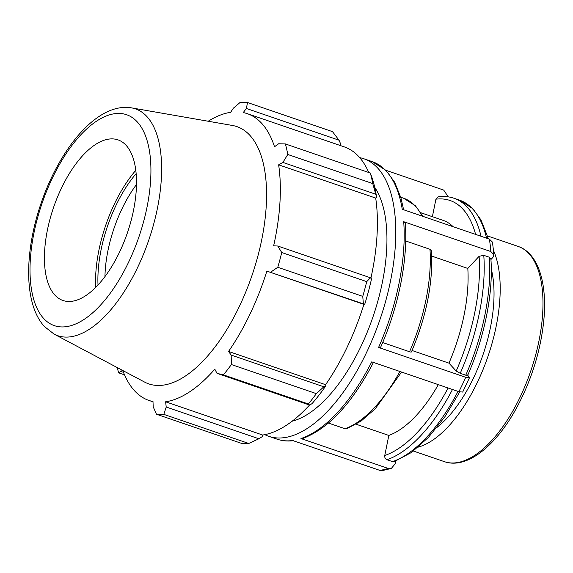 <?xml version="1.0" encoding="UTF-8"?>
<svg xmlns="http://www.w3.org/2000/svg" width="573" height="573" viewBox="0 0 573 573"><rect width="100%" height="100%" fill="white"/><g stroke="black" fill="none" stroke-linecap="round" stroke-linejoin="round"><path stroke-width="0.86" d="M264.812 434.663A146.695 67.456 -71.1 0 0 268.687 436.289A146.695 67.456 -71.1 0 0 380.035 319.369A146.695 67.456 -71.1 0 0 363.755 158.728A146.695 67.456 -71.1 0 0 359.701 157.639M293.856 440.644C287.954 441.454 282.36 440.959 277.081 439.162A146.695 67.456 108.9 0 0 292.667 440.522L379.792 470.369L382.177 470.612L391.366 468.428L388.079 468.399A146.695 67.456 108.9 0 1 379.792 470.369M380.479 347.632C398.629 306.827 408.134 259.376 405.269 223.327L403.707 221.708A146.695 67.456 108.9 0 1 378.574 347.453L465.706 377.292A146.695 67.456 108.9 0 1 458.887 391.688L371.755 361.842A146.695 67.456 108.9 0 1 300.947 438.553L388.079 468.399M403.707 221.708L490.839 251.547L493.947 254.799L492.902 257.42L490.925 259.54M363.755 158.728L372.149 161.6A146.695 67.456 108.9 0 1 402.246 209.281L489.378 239.12A146.695 67.456 108.9 0 1 490.839 251.547M385.88 170.288L443.695 190.086L448.236 196.847M481.005 236.255A138.544 63.71 -71.1 0 0 453.952 198.237C449.003 196.553 443.774 196.081 438.259 196.804L435.931 199.182L432.379 216.694M493.955 254.799L492.465 242.128L489.378 239.12M411.443 351.922C426.462 316.375 433.152 282.704 431.519 250.917L429.965 249.284L405.698 240.975M467.661 375.394C484.608 337.103 493.489 292.71 490.882 258.853L489.321 257.227L483.777 255.329L479.1 256.303L467.812 268.443L431.777 256.102M467.733 375.222L469.502 377.657L465.706 377.292M458.887 391.688L462.676 392.068M395.656 461.086L395.091 463.886L391.359 468.42M356.191 424.256L388.823 435.437L384.762 455.499C384.533 457.519 385.264 458.923 386.961 459.711L392.498 461.616L394.16 461.623L411.321 452.555L428.454 437.364L444.841 416.822L459.725 391.953M328.458 423.067L345.032 428.74L346.715 428.74L361.011 421.148L375.265 408.764L401.58 372.056M300.947 438.553L302.587 438.567C328.601 428.683 352.288 403.17 373.653 362.036M412.059 350.497L448.96 363.139L456.194 371.053L460.219 373.31L465.756 375.208C467.418 375.723 467.983 375.623 467.446 374.907M382.671 342.539L409.545 351.743C411.206 352.259 411.765 352.159 411.228 351.442M378.574 347.453C380.236 347.969 380.801 347.868 380.264 347.152M292.101 421.234A130.393 59.964 -71.1 0 0 372.063 319.483A130.393 59.964 -71.1 0 0 374.721 187.314M388.823 435.437A114.099 52.465 -71.1 0 0 438.309 384.641M448.96 363.139A114.099 52.465 -71.1 0 0 467.812 268.443M453.121 226.707A114.099 52.465 -71.1 0 0 443.173 220.39L420.926 212.769M309.52 405.039A151.587 69.705 108.9 0 1 262.663 435.036L262.319 436.59L258.881 438.768L248.782 443.473A162.997 74.956 108.9 0 1 241.426 443.33L156.458 414.229L153.192 406.773L152.991 401.544A151.587 69.705 -71.1 0 1 149.001 400.463A151.587 69.705 -71.1 0 1 122.815 370.53M372.751 183.575L376.561 197.083A153.213 70.458 -71.1 0 0 372.393 178.819L370.344 173.046A162.997 74.956 108.9 0 1 372.751 183.575L287.782 154.474A162.997 74.956 -71.1 0 0 285.383 143.938L278.636 143.773L274.517 146.76A151.587 69.705 -71.1 0 0 247.242 113.647A151.587 69.705 -71.1 0 0 243.253 112.566L246.369 108.469L247.529 102.531L332.498 131.64L339.023 140.206L340.792 144.253L340.383 145.556M247.242 113.647L344.294 146.896A151.587 69.705 108.9 0 1 368.761 172.502M376.561 197.083L375.695 198.072A151.587 69.705 108.9 0 1 370.881 278.263M364.65 304.514A153.213 70.458 -71.1 0 0 371.519 278.936L370.402 277.755L366.713 281.63A162.997 74.956 108.9 0 1 362.752 296.377L363.389 303.876L364.65 304.514L363.912 304.363A151.587 69.705 108.9 0 1 325.593 384.698L325.922 385.708L323.838 386.804L316.36 393.644A162.997 74.956 108.9 0 1 308.353 403.972L309.664 405.09L312.049 403.621A153.213 70.458 -71.1 0 0 325.922 385.708M258.881 438.768L166.22 407.031L165.611 401.795A151.587 69.705 -71.1 0 0 214.811 369.17L217.009 373.352L309.664 405.09M308.353 403.972L223.391 374.871L217.009 373.352M363.912 304.363L266.853 271.115L363.389 303.876M362.752 296.377L277.783 267.276L270.735 272.139M375.695 198.072L278.636 164.831L282.89 162.424L375.551 194.161M287.782 154.474L282.89 162.424M246.369 108.469L339.023 140.206M104.952 276.594A84.89 39.036 108.9 0 1 121.87 209.066A84.89 39.036 108.9 0 1 136.496 184.499M136.152 173.633A89.99 41.378 -71.1 0 0 115.846 205.693A89.99 41.378 -71.1 0 0 98.019 284.967M135.801 170.296A94.301 43.362 -71.1 0 0 114.364 204.074A94.301 43.362 -71.1 0 0 95.698 287.381M418.297 447.105A113.755 52.308 -71.1 0 0 484.944 364.722A113.755 52.308 -71.1 0 0 493.597 250.716M54.07 334.095L144.568 382.062A135.973 62.529 -71.1 0 0 251.977 275.498A135.973 62.529 -71.1 0 0 232.459 125.473L131.554 107.874C98.004 102.109 60.459 147.01 41.206 202.885C24.181 252.263 23.722 304.156 44.479 326.581L54.07 334.095A119.879 55.123 -71.1 0 0 148.758 240.144A119.879 55.123 -71.1 0 0 131.554 107.874M117.293 367.601A162.997 74.956 -71.1 0 0 118.604 372.822L124.534 374.857M123.51 372.364L120.917 371.476L118.604 372.822M120.917 371.476L121.268 369.707M156.458 414.229A162.997 74.956 -71.1 0 0 163.814 414.372L248.782 443.473M166.22 407.031L163.814 414.372M223.391 374.871A162.997 74.956 -71.1 0 0 231.392 364.543L316.36 393.644M323.838 386.804L231.177 355.067L231.392 364.543M231.177 355.067L228.541 351.45A151.587 69.705 -71.1 0 0 266.853 271.115M277.783 267.276A162.997 74.956 -71.1 0 0 281.744 252.528L366.713 281.63M370.402 277.755L277.747 246.018L281.744 252.528M277.747 246.018L273.65 245.81A151.587 69.705 -71.1 0 0 278.636 164.831M247.529 102.531A162.997 74.956 -71.1 0 0 240.173 102.388L233.34 108.218L230.633 112.315A151.587 69.705 -71.1 0 0 208.207 121.24M285.383 143.938L370.344 173.046M325.593 384.698L228.541 351.45M262.663 435.036L165.611 401.795M61.354 188.338A84.89 39.036 -71.1 0 0 60.344 299.357A84.89 39.036 -71.1 0 0 119.578 252.027A84.89 39.036 -71.1 0 0 115.216 139.16A84.89 39.036 -71.1 0 0 61.354 188.338M437.12 427.286A102.381 47.079 -71.1 0 0 491.297 269.109M399.897 371.483A122.25 56.211 108.9 0 1 345.032 428.74M429.965 249.284A122.25 56.211 108.9 0 1 409.545 351.743M400.735 197.241L403.593 198.215A122.25 56.211 108.9 0 1 422.015 216.05M458.02 391.395A138.544 63.71 108.9 0 1 392.498 461.616M489.321 257.227A138.544 63.71 108.9 0 1 465.756 375.208M487.838 238.597L486.806 234.665L480.962 219.939L472.811 208.665L459.496 200.135A138.544 63.71 108.9 0 1 486.541 238.153M448.072 387.985A135.149 62.149 108.9 0 1 384.762 455.499M479.1 256.303A135.149 62.149 108.9 0 1 456.194 371.053M435.931 199.182A135.149 62.149 108.9 0 1 475.604 234.407M386.961 459.711A138.544 63.71 -71.1 0 0 452.477 389.497M460.219 373.31A138.544 63.71 -71.1 0 0 483.777 255.329M444.426 461.666C466.966 469.581 496.376 445.687 517.261 406.637C531.479 379.777 540.246 351.772 543.576 322.613C547.752 284.201 538.649 253.352 518.15 246.426A113.755 52.308 108.9 0 1 530.77 370.996A113.755 52.308 108.9 0 1 444.426 461.666L413.398 451.037M52.236 178.368A111.47 51.262 108.9 0 1 137.319 121.956A111.47 51.262 108.9 0 1 128.696 261.997A111.47 51.262 108.9 0 1 43.612 318.409A111.47 51.262 108.9 0 1 52.236 178.368M277.081 439.162L268.687 436.289M469.509 377.657L462.683 392.068M372.149 161.6L385.944 170.353L394.675 182.264L400.928 197.9L403.614 209.747M403.593 198.215L415.425 205.779L423.003 216.386M459.496 200.135L453.952 198.237M518.15 246.426L487.122 235.804M152.998 401.831L149.001 400.463"/></g></svg>
